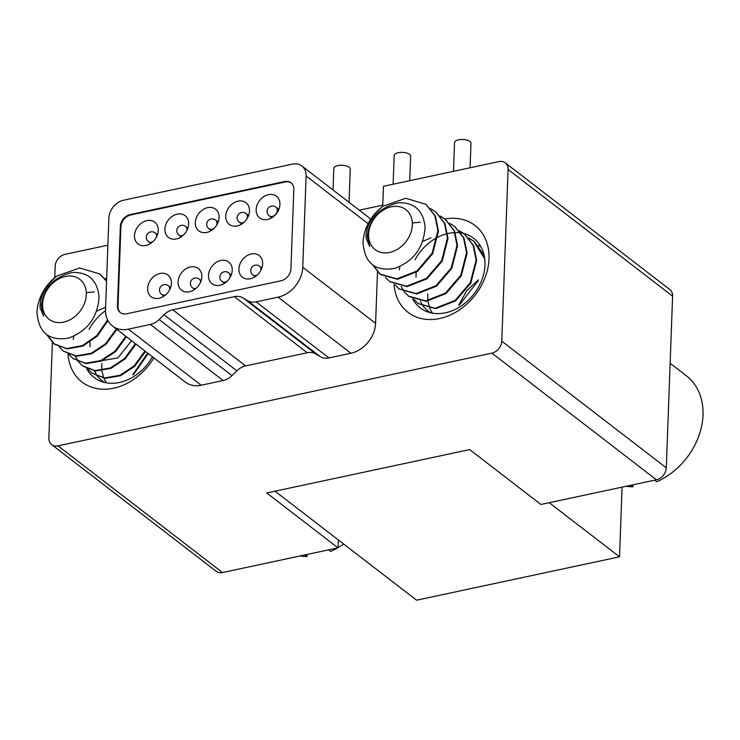 <?xml version="1.0" encoding="UTF-8"?>
<svg xmlns="http://www.w3.org/2000/svg" width="740" height="740" viewBox="0 0 740 740"><rect width="100%" height="100%" fill="white"/><g stroke="black" fill="none" stroke-linecap="round" stroke-linejoin="round"><path stroke-width="1.11" d="M290.913 268.814A10.97 8.538 127.6 0 1 281.043 280.775L126.586 313.788A10.97 8.538 127.6 0 1 120.259 312.548A10.97 8.538 127.6 0 1 117.447 305.888L120.352 226.505A10.97 8.538 127.6 0 1 130.222 214.554L284.687 181.531A10.97 8.538 127.6 0 1 291.005 182.771A10.97 8.538 127.6 0 1 293.826 189.431L290.913 268.814M120.537 312.752A10.97 8.538 -52.4 0 1 117.993 306.314L120.897 226.921A10.97 8.538 -52.4 0 1 130.767 214.97L285.233 181.957A10.97 8.538 -52.4 0 1 291.273 182.983M238.9 268.897A13.709 10.665 127.6 0 1 246.411 256.031A13.709 10.665 127.6 0 1 259.139 255.504A13.709 10.665 127.6 0 1 262.654 263.819A13.709 10.665 127.6 0 1 255.143 276.695A13.709 10.665 127.6 0 1 242.415 277.223A13.709 10.665 127.6 0 1 238.9 268.897M208.477 275.4A13.709 10.665 127.6 0 1 215.988 262.534A13.709 10.665 127.6 0 1 228.725 262.006A13.709 10.665 127.6 0 1 232.24 270.322A13.709 10.665 127.6 0 1 224.729 283.198A13.709 10.665 127.6 0 1 212.001 283.725A13.709 10.665 127.6 0 1 208.477 275.4M178.062 281.903A13.709 10.665 127.6 0 1 185.574 269.036A13.709 10.665 127.6 0 1 198.311 268.5A13.709 10.665 127.6 0 1 201.826 276.825A13.709 10.665 127.6 0 1 194.315 289.692A13.709 10.665 127.6 0 1 181.578 290.228A13.709 10.665 127.6 0 1 178.062 281.903M147.649 288.406A13.709 10.665 127.6 0 1 155.16 275.539A13.709 10.665 127.6 0 1 167.888 275.002A13.709 10.665 127.6 0 1 171.412 283.328A13.709 10.665 127.6 0 1 163.901 296.194A13.709 10.665 127.6 0 1 151.163 296.731A13.709 10.665 127.6 0 1 147.649 288.406M256.16 209.587A13.709 10.665 127.6 0 1 263.671 196.71A13.709 10.665 127.6 0 1 276.399 196.183A13.709 10.665 127.6 0 1 279.923 204.508A13.709 10.665 127.6 0 1 272.413 217.375A13.709 10.665 127.6 0 1 259.675 217.902A13.709 10.665 127.6 0 1 256.16 209.587M225.746 216.08A13.709 10.665 127.6 0 1 233.257 203.213A13.709 10.665 127.6 0 1 245.985 202.686A13.709 10.665 127.6 0 1 249.51 211.002A13.709 10.665 127.6 0 1 241.989 223.878A13.709 10.665 127.6 0 1 229.261 224.405A13.709 10.665 127.6 0 1 225.746 216.08M195.323 222.583A13.709 10.665 127.6 0 1 202.843 209.716A13.709 10.665 127.6 0 1 215.571 209.189A13.709 10.665 127.6 0 1 219.086 217.505A13.709 10.665 127.6 0 1 211.575 230.381A13.709 10.665 127.6 0 1 198.847 230.908A13.709 10.665 127.6 0 1 195.323 222.583M164.909 229.085A13.709 10.665 127.6 0 1 172.42 216.219A13.709 10.665 127.6 0 1 185.157 215.682A13.709 10.665 127.6 0 1 188.672 224.007A13.709 10.665 127.6 0 1 181.161 236.874A13.709 10.665 127.6 0 1 168.433 237.411A13.709 10.665 127.6 0 1 164.909 229.085M134.495 235.588A13.709 10.665 127.6 0 1 142.006 222.722A13.709 10.665 127.6 0 1 154.734 222.185A13.709 10.665 127.6 0 1 158.258 230.51A13.709 10.665 127.6 0 1 150.747 243.377A13.709 10.665 127.6 0 1 138.01 243.913A13.709 10.665 127.6 0 1 134.495 235.588M112.563 326.072A27.417 21.34 -52.4 0 1 105.524 309.422L108.873 218.124A16.447 12.802 -52.4 0 1 123.682 200.198L292.393 164.132A16.447 12.802 -52.4 0 1 301.883 165.982A16.447 12.802 -52.4 0 1 306.11 175.972L302.762 267.269A27.417 21.34 -52.4 0 1 278.083 297.156L256.105 301.855A16.447 12.802 -52.4 0 1 247.539 300.634L320.383 356.717L315.814 353.951A16.447 12.802 -52.4 0 0 307.248 352.73L245.634 365.902A16.447 12.802 -52.4 0 0 236.846 370.823L231.99 375.615A16.447 12.802 127.6 0 1 223.203 380.536L201.225 385.235A27.417 21.34 127.6 0 1 185.407 382.154L112.563 326.072A27.417 21.34 -52.4 0 0 128.381 329.152L150.359 324.453A16.447 12.802 -52.4 0 0 159.146 319.532L164.003 314.74A16.447 12.802 127.6 0 1 172.79 309.82L234.404 296.647A16.447 12.802 127.6 0 1 242.97 297.868L247.539 300.634M377.483 271.922L375.596 323.352A27.417 21.34 127.6 0 1 350.927 353.239L328.949 357.938A16.447 12.802 127.6 0 1 320.383 356.717M52.373 342.49L48.868 437.988A10.97 8.538 -52.4 0 0 51.68 444.638A10.97 8.538 -52.4 0 0 58.007 445.878L491.915 353.137A10.97 8.538 -52.4 0 0 501.785 341.177L508.084 169.497A10.97 8.538 -52.4 0 0 505.272 162.846A10.97 8.538 -52.4 0 0 498.945 161.607L383.459 186.295L382.765 205.147L359.27 210.169M54.751 277.648L55.167 266.308A10.97 8.538 -52.4 0 1 65.037 254.357L107.883 245.199M153.874 357.873A54.834 42.67 127.6 0 1 102.287 389.194A54.834 42.67 127.6 0 1 68.015 354.007M444.934 218.966A54.834 42.67 127.6 0 1 489.01 258.741A54.834 42.67 127.6 0 1 442.224 317.904A54.834 42.67 127.6 0 1 394.041 284.317M549.237 502.701L619.528 556.822L622.081 487.133M275.021 491.194L416.592 600.196L619.528 556.822M338.3 539.913L338.004 547.85L266.714 492.97L469.65 449.587L540.94 504.477L656.426 479.788A10.97 8.538 127.6 0 0 666.296 467.837L501.785 341.177M338.004 547.85L222.518 572.538A10.97 8.538 127.6 0 1 216.191 571.298L51.68 444.638M505.272 162.846L669.774 289.507A10.97 8.538 127.6 0 1 672.595 296.157L666.296 467.837M463.915 233.581A43.864 34.133 127.6 0 1 473.702 238.345A43.864 34.133 127.6 0 1 484.968 264.976A43.864 34.133 127.6 0 1 460.928 306.157A43.864 34.133 127.6 0 1 420.19 307.858A43.864 34.133 127.6 0 1 412.615 298.766M415.02 259.786A43.864 34.133 127.6 0 1 437.386 237.429M438.043 237.096A43.864 34.133 127.6 0 1 447.228 233.674M447.719 233.562A43.864 34.133 127.6 0 1 454.832 232.601M455.211 232.591A43.864 34.133 127.6 0 1 460.77 232.934M461.048 232.98A43.864 34.133 127.6 0 1 463.878 233.572M152.468 356.791A43.864 34.133 127.6 0 1 94.156 377.539A43.864 34.133 127.6 0 1 86.589 368.446M88.994 329.476A43.864 34.133 127.6 0 1 105.515 310.707M416.13 272.375L416 277.13M431.059 237.79L422.651 241.434M420.283 222.194L412.328 222.99M382.848 206.303A41.671 32.431 -52.4 0 0 372.174 217.181C366.356 225.404 363.303 233.97 363.026 242.896C364.746 263.218 375.319 271.71 394.753 268.37C413.827 261.174 423.937 247.317 425.084 226.801C423.16 210.29 414.243 202.288 398.351 202.788C379.768 207.181 369.417 218.356 367.299 236.319L369.732 246.55L366.096 238.169C365.625 227.134 371.212 216.515 382.848 206.303L405.714 198.265L425.944 204.342L434.861 215.766L437.914 230.621L432.123 253.246L416.861 271.062L396.954 278.86L379.87 274.05L372.877 265.096M373.395 265.466L380.416 274.475L397.5 279.276L417.406 271.478L432.669 253.672L438.459 231.037L435.407 216.182L426.212 204.554M389.684 281.607L407.046 286.63L426.962 278.832L442.215 261.026L448.005 238.391L444.953 223.536L435.758 211.899M399.249 288.961L416.602 293.983L436.507 286.186L451.77 268.37L457.561 245.745L454.508 230.889L445.582 219.465L440.42 216.302M409.063 296.527L426.148 301.328L446.054 293.539L461.316 275.724L467.107 253.089L464.054 238.234L454.841 226.597M418.341 303.668L435.694 308.682L455.6 300.884L470.862 283.078L476.652 260.443L473.6 245.588L464.415 233.96M484.154 255.448L474.229 241.518M473.979 241.332L469.068 238.363M427.896 311.022L430.356 312.724M478.123 280.775L459.531 304.815M458.698 305.176L466.589 290.94L478.308 279.84M432.401 313.15L429.866 308.506M429.718 308.136L427.924 301.152M427.859 300.662L427.739 293.845M478.382 245.439L480.982 246.882M430.699 312.798L427.618 310.809L423.567 306.776M423.354 306.489L420.32 301.152M468.836 238.095L473.683 241.101L484.737 258.935M459.29 230.741L464.137 233.748L473.054 245.171L476.107 260.027L470.316 282.652L455.054 300.468L435.148 308.266L418.063 303.456L414.021 299.423M399.304 269.786L399.868 266.493M449.744 223.388L454.591 226.394L463.508 237.818L466.561 252.673L460.77 275.308L445.508 293.114L425.602 300.912L408.517 296.102L404.475 292.069M404.253 291.791L401.219 286.454M440.198 216.034L445.036 219.04L453.953 230.464L457.015 245.319L451.224 267.954L435.962 285.76L416.056 293.558L398.971 288.757L394.929 284.724M430.643 208.689L435.49 211.696L444.407 223.119L447.46 237.965L441.669 260.6L426.416 278.407L406.5 286.204L389.425 281.404L385.374 277.371M368.613 234.293A25.225 19.628 -52.4 0 0 389.638 252.442A25.225 19.628 -52.4 0 0 412.337 224.951A25.225 19.628 -52.4 0 0 391.312 206.793A25.225 19.628 -52.4 0 0 368.613 234.293M670.135 363.285L686.387 375.8A64.695 50.348 127.6 0 1 703 415.085A64.695 50.348 127.6 0 1 656.704 481.749L654.66 480.168M633.015 484.793L632.941 486.827A64.695 50.348 127.6 0 1 626.17 486.263M632.941 486.827L630.896 485.246M393.125 184.223L394.18 155.557A8.223 3.487 2.1 0 1 398.305 152.708A8.223 3.487 2.1 0 1 406.565 152.977A8.223 3.487 2.1 0 1 410.617 156.159L409.72 180.68M333.028 189.967L333.823 168.452A8.223 3.487 2.1 0 1 337.949 165.603A8.223 3.487 2.1 0 1 346.209 165.871A8.223 3.487 2.1 0 1 350.261 169.053L349.039 202.288M453.481 171.329L454.536 142.654A8.223 3.487 2.1 0 1 458.661 139.804A8.223 3.487 2.1 0 1 466.931 140.073A8.223 3.487 2.1 0 1 470.973 143.255L470.076 167.776M90.104 342.065L89.975 346.82M99.928 360.963L117.864 357.92L131.581 340.705M105.034 307.47L96.616 311.124M94.248 291.875L86.302 292.67M56.823 275.992A41.671 32.431 -52.4 0 0 46.148 286.87C40.33 295.084 37.277 303.659 37 312.576C38.721 332.907 49.293 341.399 68.728 338.05C87.801 330.863 97.911 317.007 99.049 296.481C97.134 279.979 88.217 271.978 72.326 272.477C53.743 276.862 43.392 288.036 41.273 305.999L43.706 316.239L40.071 307.849C39.599 296.823 45.186 286.204 56.823 275.992L79.689 267.954L99.918 274.022L106.56 281.265M106.569 280.886L100.187 274.235M47.369 335.146L54.39 344.156L67.21 348.956L82.88 346.061L97.255 336.145L107.966 320.642M63.658 351.287L76.47 356.282L91.806 353.683L106.042 344.248L116.865 329.374M73.223 358.65L86.016 363.636L101.352 361.037L115.588 351.593L126.41 336.728M83.037 366.207L95.562 370.981L110.898 368.381L125.134 358.946L135.957 344.082M92.315 373.349L105.117 378.334L120.444 375.735L134.689 366.3L145.512 351.435M101.87 380.702L104.331 382.404M148.231 353.535L133.505 374.505M132.673 374.856L147.685 353.11M106.375 382.839L103.841 378.186M103.692 377.825L101.898 370.842M101.833 370.351L101.713 363.534M104.673 382.488L101.593 380.499L97.541 376.457M97.329 376.179L94.294 370.842M144.966 351.01L134.144 365.884L119.899 375.319L104.571 377.918L92.038 373.145L87.995 369.103M73.279 339.466L73.843 336.173M135.411 343.656L124.588 358.53L110.353 367.965L95.025 370.564L82.492 365.791L78.449 361.758M78.227 361.471L75.193 356.134M125.865 336.312L115.042 351.176L100.807 360.611L85.47 363.211L72.946 358.438L68.903 354.404M116.319 328.958L105.496 343.822L91.261 353.267L75.924 355.857L63.4 351.084L59.348 347.051M104.618 278.37L106.625 279.452M107.578 319.874L96.903 335.535L82.492 345.58L66.739 348.54L53.844 343.739L46.851 334.776M42.587 303.983A25.225 19.628 -52.4 0 0 63.612 322.131A25.225 19.628 -52.4 0 0 86.312 294.631A25.225 19.628 -52.4 0 0 65.287 276.483A25.225 19.628 -52.4 0 0 42.587 303.983M306.989 554.482L306.915 556.508A64.695 50.348 127.6 0 1 300.144 555.943M306.915 556.508L304.871 554.935M328.634 549.857L330.678 551.429A64.695 50.348 127.6 0 0 337.588 547.942M343.656 544.039A64.695 50.348 127.6 0 1 338.014 547.702M186.933 230.39A5.485 4.264 -52.4 0 0 186.998 229.733A5.485 4.264 -52.4 0 0 185.592 226.403A5.485 5.485 0 0 0 176.768 230.547A5.485 5.485 0 0 0 178.904 235.089A5.485 4.264 -52.4 0 0 183.104 235.366M120.352 226.505L120.897 226.921M117.993 306.314L117.447 305.888M328.949 357.938L256.105 301.855M278.083 297.156L350.927 353.239M222.518 572.538L58.007 445.878M491.915 353.137L656.426 479.788M508.084 169.497L672.595 296.157M306.11 175.972L368.15 223.739M375.596 323.352L302.762 267.269M201.225 385.235L128.381 329.152M150.359 324.453L223.203 380.536M231.99 375.615L159.146 319.532M164.003 314.74L236.846 370.823M245.634 365.902L172.79 309.82M234.404 296.647L307.248 352.73M315.814 353.951L242.97 297.868M284.687 181.531L285.233 181.957M130.767 214.97L130.222 214.554M169.673 289.71A5.485 4.264 -52.4 0 0 169.738 289.053A5.485 4.264 -52.4 0 0 168.332 285.723A5.485 5.485 0 0 0 159.507 289.867A5.485 5.485 0 0 0 161.635 294.409A5.485 4.264 -52.4 0 0 165.843 294.687M216.469 225.423A5.485 4.264 -52.4 0 0 216.94 223.332A5.485 4.264 -52.4 0 0 215.534 220.002A5.485 5.485 0 0 0 206.71 224.146A5.485 5.485 0 0 0 208.847 228.697A5.485 4.264 -52.4 0 0 213.934 228.484M156.519 236.893A5.485 4.264 -52.4 0 0 156.584 236.236A5.485 4.264 -52.4 0 0 155.178 232.906A5.485 5.485 0 0 0 146.353 237.05A5.485 5.485 0 0 0 148.49 241.592A5.485 4.264 -52.4 0 0 152.69 241.869M277.296 210.428A5.485 4.264 -52.4 0 0 275.891 207.108A5.485 5.485 0 0 0 267.066 211.251A5.485 5.485 0 0 0 269.203 215.793A5.485 4.264 -52.4 0 0 274.29 215.581A5.485 4.264 -52.4 0 0 277.296 210.428M200.623 282.06A5.485 4.264 -52.4 0 0 199.217 279.119A5.485 5.485 0 0 0 190.393 283.263A5.485 5.485 0 0 0 192.529 287.805A5.485 4.264 -52.4 0 0 196.109 288.313M260.924 270.211A5.485 4.264 -52.4 0 0 260.989 269.545A5.485 4.264 -52.4 0 0 259.574 266.215A5.485 5.485 0 0 0 250.758 270.359A5.485 5.485 0 0 0 252.886 274.91A5.485 4.264 -52.4 0 0 257.085 275.188M229.622 278.24A5.485 4.264 -52.4 0 0 230.094 276.15A5.485 4.264 -52.4 0 0 228.688 272.82A5.485 5.485 0 0 0 219.863 276.964A5.485 5.485 0 0 0 222 281.514A5.485 4.264 -52.4 0 0 227.088 281.302M246.882 218.92A5.485 4.264 -52.4 0 0 247.354 216.829A5.485 4.264 -52.4 0 0 245.948 213.499A5.485 5.485 0 0 0 237.124 217.643A5.485 5.485 0 0 0 239.261 222.194A5.485 4.264 -52.4 0 0 244.357 221.982M187.886 228.17L185.592 226.403M181.198 236.856L178.904 235.089M301.883 165.982L370.86 219.096M170.616 287.49L168.332 285.723M163.929 296.176L161.635 294.409M426.49 204.758L425.944 204.342M399.517 289.173L398.971 288.757M428.164 311.226L427.618 310.809M218.171 222.037L215.534 220.002M211.279 230.566L208.847 228.697M157.463 234.673L155.178 232.906M150.775 243.358L148.49 241.592M278.869 209.392L275.891 207.108M271.774 217.773L269.203 215.793M201.16 280.608L199.217 279.119M194.666 289.451L192.529 287.805M261.868 267.982L259.574 266.215M255.18 276.668L252.886 274.91M231.324 274.854L228.688 272.82M224.433 283.383L222 281.514M248.585 215.534L245.948 213.499M241.693 224.072L239.261 222.194M100.464 274.447L99.918 274.022M73.491 358.863L72.946 358.438M102.139 380.915L101.593 380.499"/></g></svg>
